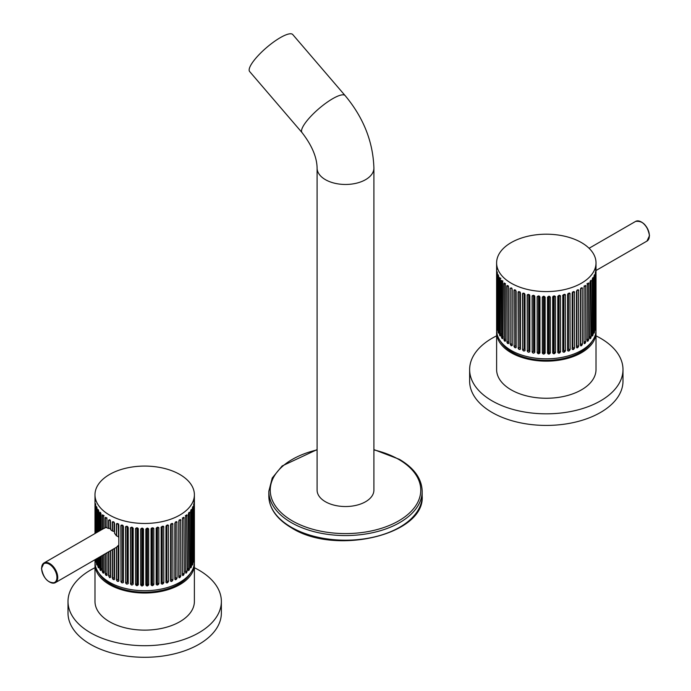 <?xml version="1.0" encoding="UTF-8"?>
<svg xmlns="http://www.w3.org/2000/svg" width="691" height="691" viewBox="0 0 691 691"><rect width="100%" height="100%" fill="white"/><g stroke="black" fill="none" stroke-linecap="round" stroke-linejoin="round"><path stroke-width="1.04" d="M249.641 71.536A28.4 7.169 -40.6 0 1 257.354 56.489A28.4 7.169 -40.6 0 1 280.313 37.642A28.4 7.169 -40.6 0 1 292.751 34.55L345.129 95.6A28.4 7.169 -40.6 0 0 332.691 98.692A28.4 7.169 -40.6 0 0 309.723 117.539A28.4 7.169 -40.6 0 0 302.019 132.586L249.641 71.536M373.9 168.077A28.4 16.394 0 0 1 365.582 179.669A28.4 16.394 0 0 1 334.634 183.219A28.4 16.394 0 0 1 317.1 168.077L317.1 490.135A28.4 16.394 0 0 0 334.634 505.285A28.4 16.394 0 0 0 365.582 501.726A28.4 16.394 0 0 0 373.9 490.135L373.9 168.077C373.071 141.767 363.483 117.608 345.129 95.6M596.013 335.843A76.675 44.267 180 0 1 600.531 338.253A76.675 44.267 180 0 1 622.988 369.555L622.988 381.156A76.675 44.267 180 0 1 575.655 422.054A76.675 44.267 180 0 1 492.096 412.458A76.675 44.267 180 0 1 469.638 381.156L469.638 369.555A76.675 44.267 180 0 1 496.613 335.843M622.988 369.555A76.675 44.267 180 0 1 575.655 410.463A76.675 44.267 180 0 1 492.096 400.866A76.675 44.267 180 0 1 469.638 369.555M595.97 331.3A49.7 28.694 180 0 1 596.013 332.457L596.013 369.555A49.7 28.694 180 0 1 565.333 396.073A49.7 28.694 180 0 1 511.167 389.845A49.7 28.694 180 0 1 496.613 369.555L496.613 332.457A49.7 28.694 180 0 1 496.656 331.3M596.013 332.457A49.7 28.694 180 0 1 565.333 358.966A49.7 28.694 180 0 1 511.167 352.747A49.7 28.694 180 0 1 496.613 332.457M592.101 341.302A48.275 27.873 180 0 1 512.178 352.168A48.275 27.873 180 0 1 500.526 341.302M496.613 262.891L496.613 330.143A49.7 28.694 0 0 0 511.167 350.432A49.7 28.694 0 0 0 565.333 356.651A49.7 28.694 0 0 0 596.013 330.143L596.013 262.891A49.7 28.694 0 0 0 581.459 242.601A49.7 28.694 0 0 0 527.293 236.382A49.7 28.694 0 0 0 496.613 262.891A49.7 28.694 0 0 0 511.167 283.18A49.7 28.694 0 0 0 565.333 289.399A49.7 28.694 0 0 0 596.013 262.891M496.63 325.029L496.63 269.378L496.924 325.029M496.734 327.266L496.777 326.662M496.648 268.773L496.924 269.36M497.028 328.018L497.468 329.642L497.468 273.99L497.028 272.366L497.028 328.018L497.321 272.418M497.365 330.246L497.468 329.642M497.105 271.762L497.321 272.34M497.961 330.972C498.151 332.872 498.392 333.399 498.695 332.561L498.695 276.91C498.47 275.018 498.22 274.491 497.961 275.32L498.246 330.937L498.099 274.716M498.531 333.174L498.695 332.561M499.429 333.857C499.697 335.74 500.034 336.249 500.439 335.385L500.439 279.734C500.137 277.86 499.8 277.35 499.429 278.205L499.705 333.805L499.619 277.583M500.232 336.007L500.439 335.385M501.407 336.629C501.752 338.495 502.184 338.987 502.694 338.098L502.694 282.446C502.314 280.589 501.882 280.105 501.407 280.978L501.675 336.569L501.64 280.356M502.443 338.728L502.694 338.098M503.877 339.272C504.3 341.121 504.819 341.579 505.423 340.654L505.423 285.003C504.966 283.172 504.456 282.714 503.877 283.621L504.128 339.195L504.145 282.982M505.138 341.294L505.423 340.654M506.814 341.751C507.306 343.565 507.902 343.997 508.602 343.03L508.602 287.378C508.075 285.582 507.479 285.15 506.814 286.1L507.047 341.656L507.099 285.461M508.516 343.574L508.602 343.03M510.183 344.04L511.167 345.794L512.186 345.206L512.186 289.555L511.167 287.819L510.183 288.389L510.183 344.04L510.183 288.389L511.167 287.819M508.826 342.926C508.205 344.006 507.609 343.582 507.047 341.656L508.628 341.769M505.665 340.559C505.121 341.604 504.611 341.147 504.128 339.195L505.527 339.29M502.953 338.02C502.487 339.031 502.063 338.547 501.675 336.569L502.962 336.698M500.716 335.325C500.344 336.318 500.008 335.809 499.705 333.805L500.889 333.96M498.98 332.518C498.695 333.485 498.453 332.958 498.246 330.937L499.317 331.119M497.762 329.616C497.572 330.566 497.425 330.03 497.321 328L498.271 328.19M511.167 345.794L512.186 345.206M595.702 325.029L595.892 327.266M595.849 326.662L595.979 268.773M595.996 325.029L595.702 269.36M595.305 272.444L595.262 330.246M595.158 329.642L595.521 271.762M595.599 328.018L595.305 272.34M594.666 330.972L594.381 275.277L594.666 330.972C594.407 333.027 594.156 333.554 593.932 332.561L594.087 333.174M593.932 332.561L593.932 276.91C594.234 274.854 594.476 274.327 594.666 275.32L594.528 274.716M593.198 333.857L592.921 278.145L593.198 333.857C592.826 335.886 592.489 336.405 592.187 335.385L592.394 336.007M592.187 335.385L592.187 279.734C592.593 277.704 592.93 277.195 593.198 278.205L593.008 277.583M591.22 336.629L590.952 280.9L591.22 336.629C590.745 338.642 590.313 339.126 589.933 338.098L590.183 338.728M589.933 338.098L589.933 282.446C590.442 280.442 590.874 279.959 591.22 280.978L590.986 280.356M588.749 339.272L588.499 283.526L588.749 339.272C588.179 341.25 587.661 341.708 587.203 340.654L587.488 341.294M587.203 340.654L587.203 285.003C587.816 283.034 588.326 282.576 588.749 283.621L588.482 282.982M585.813 341.751L585.579 285.996L585.813 341.751C585.147 343.695 584.551 344.118 584.025 343.03L584.327 343.677M584.025 343.03L584.025 287.378C584.724 285.452 585.32 285.029 585.813 286.1L585.527 285.452M582.444 344.04L582.228 288.268L582.444 344.04C581.692 345.941 581.019 346.329 580.44 345.206L580.734 345.854M580.44 345.206L580.44 289.555C581.217 287.672 581.891 287.283 582.444 288.389L582.15 287.741M578.678 346.113L578.488 290.332L578.678 346.113C577.849 347.962 577.115 348.307 576.475 347.15L576.752 347.789M576.475 347.15L576.475 291.498C577.331 289.667 578.065 289.322 578.678 290.462L578.402 289.823M574.558 347.953L574.394 292.155L574.558 347.953C573.66 349.75 572.865 350.043 572.183 348.843L572.424 349.456M572.183 348.843L572.183 293.191C573.098 291.412 573.893 291.118 574.558 292.302L574.307 291.68M570.135 349.525L569.989 293.718L570.135 349.525C569.177 351.27 568.33 351.512 567.605 350.268L567.795 350.829M567.605 350.268L567.605 294.616C568.581 292.898 569.427 292.647 570.135 293.874L569.928 293.295M565.445 350.829L565.324 295.005L565.445 350.829C564.435 352.505 563.554 352.704 562.794 351.417L562.923 351.892M562.794 351.417L562.794 295.765C563.813 294.098 564.694 293.908 565.445 295.178L565.29 294.668M560.539 351.831L560.461 296.016L560.539 351.831C559.494 353.455 558.587 353.593 557.801 352.263L557.87 352.617M557.801 352.263L557.801 296.612C558.855 295.014 559.77 294.867 560.539 296.18L560.453 295.774M555.486 352.54L555.434 296.715L555.486 352.54C554.415 354.094 553.482 354.181 552.679 352.799L552.705 353.015M552.679 352.799L552.679 297.147C553.759 295.618 554.692 295.532 555.486 296.888L555.443 296.612M550.33 352.946L550.304 297.113L550.33 352.946C549.25 354.431 548.3 354.457 547.497 353.032L547.497 353.066M547.497 353.032L547.497 297.38C548.585 295.912 549.526 295.878 550.33 297.294L550.321 297.165M542.297 352.946C543.1 354.423 544.042 354.448 545.13 353.032L545.13 297.38C544.327 295.921 543.376 295.886 542.297 297.294L542.323 352.781L542.305 297.165M537.14 352.54C537.935 354.068 538.868 354.155 539.947 352.799L539.947 297.147C539.144 295.644 538.211 295.558 537.14 296.888L537.192 352.384L537.183 296.612M532.087 351.831C532.856 353.412 533.772 353.55 534.825 352.263L534.825 296.612C534.048 295.057 533.132 294.91 532.087 296.18L532.174 351.676L532.182 295.774M527.181 350.829C527.933 352.445 528.814 352.643 529.833 351.417L529.833 295.765C529.073 294.159 528.192 293.969 527.181 295.178L527.302 350.674L527.337 294.668M529.703 351.892L529.833 351.417M522.491 349.525C523.208 351.192 524.046 351.443 525.022 350.268L525.022 294.616C524.296 292.975 523.458 292.725 522.491 293.874L522.638 349.378L522.698 293.304M524.832 350.829L525.022 350.268M518.069 347.953C518.734 349.655 519.528 349.957 520.444 348.843L520.444 293.191C519.762 291.507 518.967 291.205 518.069 292.302L518.233 347.815L518.319 291.68M520.202 349.456L520.444 348.843M513.949 346.113C514.562 347.867 515.296 348.204 516.151 347.15L516.151 291.498C515.512 289.771 514.778 289.425 513.949 290.462L514.139 345.992L514.225 289.823M515.875 347.789L516.151 347.15M595.158 328L595.305 328C595.201 330.03 595.055 330.566 594.865 329.616M593.932 330.929L594.381 330.937C594.174 332.958 593.932 333.485 593.647 332.518M591.479 334.194L592.921 333.805C592.628 335.809 592.291 336.318 591.911 335.325M589.449 336.863L590.952 336.569C590.563 338.547 590.14 339.031 589.673 338.02M586.953 339.402L588.499 339.195L587.782 341.017M583.999 341.769L585.579 341.656L584.698 343.47M580.259 344.17L582.228 343.937L581.174 345.716M576.484 291.317L576.475 346.113L578.488 345.992L577.253 347.737M572.381 292.483L572.381 347.815L574.394 347.815L572.96 349.499M567.993 293.675L567.993 349.257L569.989 349.378L568.347 350.976M565.324 295.005L563.364 294.763L563.364 350.423L565.324 350.674L563.467 352.151M560.461 296.016L558.553 295.644L558.553 351.313L560.461 351.676L558.371 352.989M555.434 296.715L553.603 296.24L553.603 351.9L555.434 352.384L553.137 353.481M550.304 297.113L548.568 296.525L548.568 352.194L550.304 352.781L547.833 353.619M545.13 352.98L542.323 352.781L544.059 352.194L544.059 296.525L542.323 297.113M539.939 352.92L537.192 352.384L539.032 351.9L539.032 296.24L537.192 296.715M534.083 351.313L534.894 352.099C533.979 353.472 533.072 353.326 532.174 351.676L534.083 351.313L534.083 295.644L532.174 296.016M529.263 350.423L529.937 351.261C529.038 352.574 528.166 352.375 527.302 350.674L529.263 350.423L529.263 294.763L527.302 295.005M524.633 349.257L525.151 350.121C524.296 351.382 523.458 351.14 522.638 349.378L524.633 349.257L524.633 293.675M520.245 347.815L520.599 348.705C519.787 349.914 519.001 349.62 518.233 347.815L520.245 347.815L520.245 292.474M516.332 347.02C515.572 348.186 514.847 347.841 514.139 345.992L516.142 346.105L516.142 291.317M512.394 345.085C511.703 346.208 511.038 345.82 510.399 343.937L512.368 344.17M511.988 288.285L510.399 288.268M508.541 286.048L507.047 285.996M505.527 283.621L504.128 283.526M502.962 281.03L501.675 280.9M500.889 278.292L499.705 278.145M515.719 290.246L514.139 290.332M520.245 292.146L518.233 292.155M524.633 293.589L522.638 293.718M529.669 294.91L528.762 294.651L528.762 350.32M534.592 295.817L534.083 295.644M539.662 296.422L539.032 296.24M539.982 352.635L539.032 351.9M545.139 297.199L544.059 296.525M545.139 352.859L544.059 352.194M548.568 296.525L547.488 297.199M548.568 352.194L547.488 352.859M553.603 296.24L552.645 296.975M553.603 351.9L552.645 352.635M558.553 295.644L557.732 296.43M558.553 351.313L557.732 352.099M563.865 350.32L563.865 294.651L563.251 294.789M563.364 350.423L562.69 351.261M569.989 293.718L567.993 293.589M567.993 349.257L567.475 350.121M574.394 292.155L572.381 292.146M572.381 347.815L572.027 348.705M578.488 290.332L576.907 290.246M582.228 288.268L580.639 288.285M585.579 285.996L583.999 286.109M588.499 283.526L586.953 283.733M590.952 280.9L590.39 280.84M194.387 567.726A76.675 44.267 180 0 1 198.904 570.135A76.675 44.267 180 0 1 221.362 601.438L221.362 613.029A76.675 44.267 180 0 1 174.028 653.928A76.675 44.267 180 0 1 90.469 644.332A76.675 44.267 180 0 1 68.012 613.029L68.012 601.438A76.675 44.267 180 0 1 94.987 567.726M221.362 601.438A76.675 44.267 180 0 1 174.028 642.336A76.675 44.267 180 0 1 90.469 632.74A76.675 44.267 180 0 1 68.012 601.438M194.344 563.174A49.7 28.694 180 0 1 194.387 564.34L194.387 601.438A49.7 28.694 180 0 1 163.707 627.946A49.7 28.694 180 0 1 109.541 621.727A49.7 28.694 180 0 1 94.987 601.438L94.987 564.34A49.7 28.694 180 0 1 95.03 563.174M194.387 564.34A49.7 28.694 180 0 1 163.707 590.848A49.7 28.694 180 0 1 109.541 584.629A49.7 28.694 180 0 1 94.987 564.34M190.474 573.176A48.275 27.873 180 0 1 110.551 584.042A48.275 27.873 180 0 1 98.899 573.176M94.987 559.77L94.987 562.016A49.7 28.694 0 0 0 109.541 582.306A49.7 28.694 0 0 0 163.707 588.525A49.7 28.694 0 0 0 194.387 562.016L194.387 494.773A49.7 28.694 0 0 0 179.833 474.484A49.7 28.694 0 0 0 125.667 468.265A49.7 28.694 0 0 0 94.987 494.773A49.7 28.694 0 0 0 109.541 515.063A49.7 28.694 0 0 0 163.707 521.282A49.7 28.694 0 0 0 194.387 494.773M120.865 581.407C121.573 583.066 122.419 583.316 123.395 582.15L123.395 526.499C122.67 524.849 121.823 524.599 120.865 525.756L121.011 581.261L121.072 525.177M123.205 582.703L123.395 582.15M125.555 582.703C126.306 584.327 127.187 584.517 128.206 583.29L128.206 527.639C127.446 526.041 126.565 525.842 125.555 527.052L125.676 582.548L125.71 526.542M128.077 583.765L128.206 583.29M130.461 583.714C131.23 585.286 132.145 585.432 133.199 584.137L133.199 528.485C132.413 526.931 131.506 526.792 130.461 528.062L130.539 583.558L130.547 527.656M135.514 584.422C136.308 585.951 137.241 586.037 138.321 584.681L138.321 529.03C137.518 527.518 136.585 527.432 135.514 528.77L135.566 584.258L135.557 528.494M140.67 584.819C141.474 586.296 142.415 586.331 143.503 584.906L143.503 529.254C142.7 527.794 141.75 527.769 140.67 529.168L140.696 584.655L140.679 529.038M148.703 584.819L148.677 528.986L148.703 584.819C147.624 586.305 146.673 586.339 145.87 584.906L145.87 584.949M145.87 584.906L145.87 529.254C146.958 527.786 147.9 527.76 148.703 529.168L148.695 529.038M153.86 584.422L153.808 528.598L153.86 584.422C152.789 585.977 151.856 586.063 151.053 584.681L151.079 584.888M151.053 584.681L151.053 529.03C152.132 527.492 153.065 527.406 153.86 528.77L153.817 528.485M158.913 583.714L158.826 527.889L158.913 583.714C157.868 585.329 156.952 585.476 156.175 584.137L156.244 584.5M156.175 584.137L156.175 528.485C157.228 526.888 158.144 526.749 158.913 528.062L158.818 527.656M163.819 582.703L163.698 526.888L163.819 582.703C162.808 584.379 161.927 584.577 161.167 583.29L161.297 583.765M161.167 583.29L161.167 527.639C162.186 525.981 163.067 525.782 163.819 527.052L163.663 526.542M168.509 581.407L168.362 525.592L168.509 581.407C167.542 583.144 166.704 583.394 165.978 582.15L166.168 582.703M165.978 582.15L165.978 526.499C166.954 524.78 167.792 524.529 168.509 525.756L168.293 525.177M172.931 579.827L172.767 524.028L172.931 579.827C172.033 581.623 171.238 581.926 170.556 580.725L170.798 581.33M170.556 580.725L170.556 525.074C171.472 523.294 172.266 522.992 172.931 524.175L172.681 523.562M177.051 577.996L176.861 522.206L177.051 577.996C176.222 579.844 175.488 580.19 174.849 579.023L175.125 579.663M174.849 579.023L174.849 523.372C175.704 521.541 176.438 521.195 177.051 522.344L176.775 521.705M180.817 575.923L180.601 520.142L180.817 575.923C180.066 577.814 179.392 578.203 178.814 577.08L179.107 577.728M178.814 577.08L178.814 521.429C179.591 519.546 180.265 519.166 180.817 520.271L180.524 519.623M184.186 573.634L183.953 517.87L184.186 573.634C183.521 575.568 182.925 576 182.398 574.903L182.692 575.56M182.398 574.903L182.398 519.252C183.098 517.326 183.694 516.903 184.186 517.982L183.901 517.334M187.123 571.155L186.872 515.408L187.123 571.155C186.544 573.133 186.034 573.59 185.577 572.528L185.853 573.176M185.577 572.528L185.577 516.877C186.181 514.916 186.7 514.45 187.123 515.503L186.855 514.864M189.593 568.512L189.325 512.782L189.593 568.512C189.118 570.524 188.686 571.008 188.306 569.971L188.557 570.602M188.306 569.971L188.306 514.32C188.816 512.325 189.248 511.832 189.593 512.86L189.36 512.23M191.571 565.73L191.295 510.018L191.571 565.73C191.2 567.769 190.863 568.278 190.561 567.268L190.768 567.89M190.561 567.268L190.561 511.616C190.966 509.587 191.303 509.077 191.571 510.079L191.381 509.466M193.039 562.854L192.754 507.151L193.039 562.854C192.78 564.91 192.53 565.437 192.305 564.435L192.461 565.048M192.305 564.435L192.305 508.783C192.608 506.736 192.849 506.209 193.039 507.203L192.901 506.589M193.679 504.318L193.635 562.12M193.532 561.515L193.895 503.644M193.972 559.9L193.679 504.214M194.076 556.903L194.266 559.14M194.223 558.544L194.352 500.647M194.37 556.903L194.076 501.243M118.817 544.931L116.442 547.289L116.442 579.827C117.107 581.537 117.902 581.831 118.817 580.725L118.817 525.074C118.135 523.381 117.34 523.087 116.442 524.175L116.442 535.845L114.525 533.219L114.525 523.372C113.885 521.645 113.151 521.299 112.322 522.344L112.322 530.99L110.56 529.617L110.56 521.429L109.541 519.701L108.556 520.271L108.556 528.46L110.741 528.503M112.598 521.705L112.322 522.344L114.093 522.128M116.693 523.562L116.442 524.175L118.17 523.856L118.619 537.512L118.619 524.357M118.576 581.33L118.817 580.725M116.442 547.289L55.384 582.634A11.358 6.556 60 0 1 49.502 581.952M112.322 549.76L112.322 577.996C112.935 579.74 113.669 580.086 114.525 579.023L114.525 548.49L114.516 577.987L112.512 577.875L112.512 549.656M114.248 579.663L114.525 579.023M110.767 576.959C110.068 578.082 109.403 577.702 108.772 575.81L109.541 577.667L110.56 577.08L110.56 550.779M109.541 577.667L110.56 577.08M116.442 535.845L118.17 536.527M112.322 530.99L114.516 531.526L114.516 523.191M103.797 528.546L105.187 527.829L105.187 517.982C105.853 517.032 106.449 517.455 106.975 519.252L106.975 527.898L108.556 528.46M105.187 527.829L107.001 527.181M110.361 520.159L108.556 520.271L109.541 519.701M107.001 517.982L105.187 517.982L105.473 517.334M193.532 559.874L193.679 559.883C193.575 561.904 193.428 562.448 193.238 561.489M192.305 562.811L192.754 562.82C192.547 564.832 192.305 565.359 192.02 564.392M189.852 566.067L191.295 565.687C191.001 567.682 190.656 568.192 190.284 567.207M187.822 568.745L189.325 568.443C188.937 570.429 188.513 570.913 188.047 569.894M185.326 571.276L186.872 571.068L186.155 572.891M182.372 573.651L183.953 573.539L183.072 575.344M178.632 576.044L180.601 575.81L179.548 577.598M174.858 523.199L174.849 577.996L176.861 577.875L175.626 579.611M170.755 524.357L170.755 579.689L172.767 579.697L171.333 581.373M166.367 525.557L166.367 581.131L168.362 581.261L166.721 582.858M163.698 526.888L161.737 526.637L161.737 582.306L163.698 582.548L161.841 584.025M158.826 527.889L156.917 527.527L156.917 583.187L158.826 583.558L156.745 584.871M153.808 528.598L151.968 528.114L151.968 583.783L153.808 584.258L151.51 585.363M148.677 528.986L146.941 528.408L146.941 584.068L148.677 584.655L146.207 585.493M143.503 584.854L140.696 584.655L142.432 584.068L142.432 528.408L140.696 528.986M138.312 584.802L135.566 584.258L137.397 583.783L137.397 528.114L135.566 528.598M132.447 583.187L133.268 583.973C132.352 585.346 131.437 585.208 130.539 583.558L132.447 583.187L132.447 527.527L130.539 527.889M127.636 582.306L128.31 583.135C127.412 584.448 126.539 584.258 125.676 582.548L127.636 582.306L127.636 526.637L125.676 526.888M123.007 581.131L123.525 582.003C122.67 583.264 121.832 583.014 121.011 581.261L123.007 581.131L123.007 525.557M118.17 545.976L118.17 579.516L118.973 580.578C118.161 581.796 117.375 581.494 116.606 579.697L116.606 547.203M116.442 579.827L118.17 579.516M114.706 578.894C113.946 580.06 113.22 579.714 112.512 577.875L112.322 577.996M108.556 575.923L108.556 551.936M105.187 553.88L105.187 573.634C105.68 575.448 106.276 575.871 106.975 574.903L106.975 552.852M106.889 575.456L106.975 574.903M102.251 555.581L102.251 571.155C102.674 572.994 103.184 573.452 103.797 572.528L103.797 554.683M103.512 573.176L103.797 572.528M102.251 529.341L102.251 515.503C102.821 514.588 103.339 515.045 103.797 516.877L103.797 528.451M102.518 514.864L102.251 515.503L104.047 515.616M99.78 557.006L99.78 568.512C100.126 570.377 100.558 570.861 101.067 569.971L101.067 556.264M100.817 570.611L101.067 569.971M99.78 530.774L99.78 512.86C100.255 511.979 100.687 512.463 101.067 514.32L101.067 530.023M100.014 512.23L99.78 512.86L100.61 512.722M97.802 558.147L97.802 565.73C98.07 567.613 98.407 568.123 98.813 567.268L98.813 557.559M98.606 567.89L98.813 567.268M97.802 531.915L97.802 510.079C98.174 509.224 98.511 509.733 98.813 511.616L98.813 531.327M97.992 509.466L97.802 510.079L98.45 509.984M96.334 558.993L96.334 562.854C96.524 564.746 96.766 565.273 97.068 564.435L97.068 558.57M96.904 565.048L97.068 564.435M96.334 532.761L96.334 507.203C96.593 506.365 96.844 506.892 97.068 508.783L97.068 532.338M96.472 506.589L96.334 507.203L96.8 507.134M95.401 559.537L95.842 561.515L95.842 559.278M95.738 562.12L95.842 561.515M95.401 533.297L95.401 504.249L95.842 533.046M95.479 503.644L95.695 504.214M95.004 533.53L95.004 501.251L95.151 533.443M95.021 500.647L95.298 501.243M107.2 574.8C106.569 575.879 105.982 575.456 105.421 573.539L105.421 553.75M105.187 573.634L107.001 573.651M104.039 572.442C103.495 573.487 102.976 573.029 102.501 571.068L102.501 555.434M102.251 571.155L104.047 571.276M101.327 569.894C100.86 570.913 100.437 570.429 100.048 568.443L100.048 556.851M99.78 568.512L101.551 568.745M99.089 567.207C98.709 568.192 98.372 567.682 98.079 565.687L98.079 557.982M97.802 565.73L99.521 566.067M97.353 564.392C97.068 565.359 96.826 564.841 96.619 562.82L96.619 558.829M96.334 562.854L97.068 562.811M96.135 561.489C95.945 562.448 95.799 561.913 95.695 559.883L95.695 559.365M95.401 559.9L95.842 559.874M118.619 524.02L118.17 523.856M110.361 550.9L110.361 575.828L108.772 575.81L108.772 551.815M123.007 525.471L121.011 525.592M127.749 526.672L127.135 526.525L127.135 582.193M133.268 528.313L132.447 527.527M138.355 528.848L137.397 528.114M138.355 584.517L137.397 583.783M143.512 529.073L142.432 528.408M143.512 584.741L142.432 584.068M146.941 528.408L145.861 529.073M146.941 584.068L145.861 584.741M151.968 528.114L151.018 528.848M151.968 583.783L151.018 584.517M156.917 527.527L156.106 528.313M156.917 583.187L156.106 583.973M162.238 582.193L162.238 526.525L161.625 526.672M161.737 582.306L161.063 583.135M168.362 525.592L166.367 525.471M166.367 581.131L165.849 582.003M172.767 524.028L170.755 524.02M170.755 579.689L170.401 580.578M176.861 522.206L175.281 522.128M180.601 520.142L179.012 520.159M183.953 517.87L182.372 517.982M186.872 515.408L185.326 515.616M189.325 512.782L188.764 512.713M373.9 449.599L399.424 459.342C414.203 468.075 421.786 478.725 422.175 491.292A76.675 44.267 180 0 1 374.842 532.191A76.675 44.267 180 0 1 291.282 522.595A76.675 44.267 180 0 1 268.825 491.292L268.825 495.931A76.675 44.267 0 0 0 291.282 527.233A76.675 44.267 0 0 0 374.842 536.829A76.675 44.267 0 0 0 422.175 495.931C425.31 534.825 335.463 555.918 291.576 527.889C276.797 519.157 269.214 508.507 268.825 495.931M317.1 449.901A75.259 43.447 0 0 0 292.284 520.859A75.259 43.447 0 0 0 398.716 520.859A75.259 43.447 0 0 0 398.716 459.411A75.259 43.447 0 0 0 373.9 449.901M649.333 235.881A11.358 6.556 -120 0 0 644.375 224.445A11.358 6.556 -120 0 0 635.616 221.405C642.794 220.567 647.415 225.309 649.497 235.648L646.975 241.081A11.358 6.556 -120 0 0 649.333 235.881M641.498 222.087A10.788 6.228 60 0 1 649.333 235.415M511.988 288.743L511.988 343.945M515.719 290.384L515.719 345.915M519.796 291.973L519.796 347.642M524.158 293.45L524.158 349.11M533.556 295.567L533.556 351.235M538.496 296.189L538.496 351.857M543.515 296.508L543.515 352.177M549.112 352.177L549.112 296.508M554.13 351.857L554.13 296.189M559.071 351.235L559.071 295.567M568.468 349.11L568.468 293.45M572.83 347.642L572.83 291.973M576.907 345.915L576.907 290.393M580.639 343.945L580.639 288.743M41.667 568.157A11.358 6.556 60 0 1 44.025 562.958A11.358 6.556 60 0 1 52.775 566.007A11.358 6.556 60 0 1 57.733 577.434A11.358 6.556 60 0 1 55.384 582.634C48.206 583.48 43.585 578.73 41.503 568.391L44.025 562.958L104.324 528.149M56.93 577.434A10.788 6.228 -120 0 0 49.303 564.219A10.788 6.228 -120 0 0 41.667 568.624A10.788 6.228 -120 0 0 49.303 581.839A10.788 6.228 -120 0 0 56.93 577.434M110.361 520.617L110.361 528.287M116.606 535.646L116.606 524.028M112.512 530.852L112.512 522.206M108.772 528.339L108.772 520.142M105.421 527.699L105.421 517.87M114.093 522.266L114.093 531.111M102.501 529.194L102.501 515.408M100.048 530.619L100.048 512.782M98.079 531.75L98.079 510.018M96.619 532.588L96.619 507.151M95.695 533.132L95.695 504.3M114.093 548.74L114.093 577.788M118.619 579.689L118.619 545.329M122.532 525.324L122.532 580.993M131.929 527.449L131.929 583.109M136.87 528.071L136.87 583.731M141.888 528.39L141.888 584.05M147.485 584.05L147.485 528.39M152.504 583.731L152.504 528.071M157.444 583.109L157.444 527.449M166.842 580.993L166.842 525.324M171.204 579.516L171.204 523.856M175.281 577.788L175.281 522.266M179.012 575.828L179.012 520.625M317.1 168.077C316.893 157.142 311.866 145.309 302.019 132.586M422.175 491.292L422.175 495.931M317.1 449.599L282.153 465.95L272.254 477.965L268.825 491.292M589.077 248.276L635.616 221.405M539.326 296.137L539.826 296.672M550.304 297.07L547.514 297.182M555.4 296.499L552.714 296.905M553.258 296.163L552.809 296.664M558.553 296.923L557.827 296.379M565.031 294.426L562.88 295.333M564.789 294.323L565.324 294.729M596.013 315.156L596.013 316.556M563.865 296.163L562.629 295.377M569.47 293.053L567.752 294.038M596.013 280.667L596.013 281.289M595.599 312.168L595.599 311.546M596.013 270.509L646.975 241.081M94.987 494.773L94.987 533.538M193.972 544.024L193.972 543.394M137.69 528.01L138.2 528.555M148.677 528.952L145.887 529.064M153.773 528.373L151.087 528.788M151.631 528.045L151.182 528.537M156.917 528.796L156.201 528.252M163.396 526.3L161.253 527.216M163.162 526.205L163.698 526.602M194.387 547.03L194.387 548.438M162.238 528.036L161.003 527.25M167.844 524.935L166.116 525.92M194.387 512.541L194.387 513.171"/></g></svg>
